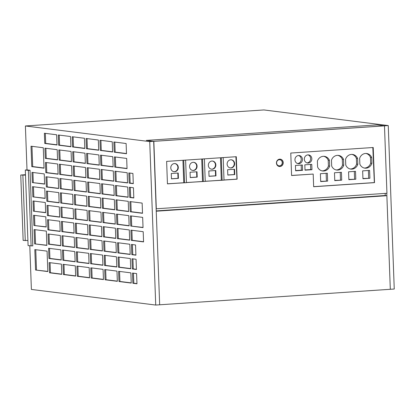 <?xml version="1.0" encoding="UTF-8"?>
<svg xmlns="http://www.w3.org/2000/svg" width="415" height="415" viewBox="0 0 415 415"><rect width="100%" height="100%" fill="white"/><g stroke="black" fill="none" stroke-linecap="round" stroke-linejoin="round"><path stroke-width="0.62" d="M386.785 193.291L390.308 289.291L394.25 289.027L388.258 125.569L263.924 109.944L25.398 125.973L149.732 141.598L153.675 141.333L146.319 140.41L376.955 124.91L384.311 125.833L388.258 125.569M149.732 141.598L155.724 305.056L159.666 304.792L153.675 141.333L156.31 208.781L153.841 141.354L384.477 125.854L386.946 193.281L156.31 208.781M27.904 240.508L23.147 240.415L20.75 175.031L25.507 175.125L28.09 245.618L32.806 245.882L30.03 170.28L27.006 169.901L25.398 125.973M22.877 175.301L25.274 240.684M129.356 187.238L129.729 197.457L133.817 197.971L133.438 187.751L129.356 187.238M130.191 254.462L129.817 244.243L117.554 242.702L117.927 252.922L130.191 254.462M61.446 221.413L61.819 231.632L74.078 233.173L73.704 222.954L61.446 221.413M61.97 235.715L62.343 245.934L74.607 247.475L74.228 237.261L61.97 235.715M130.777 226.061L143.04 227.602L142.661 217.387L130.403 215.847L130.777 226.061L143.03 227.42M130.715 268.764L130.341 258.545L118.078 257.004L118.451 267.224L130.715 268.764M60.393 192.809L60.772 203.023L73.03 204.569L72.656 194.35L60.393 192.809M73.554 218.871L73.18 208.652L60.917 207.111L61.296 217.33L73.554 218.871M133.293 183.669L132.914 173.449L128.826 172.936L129.205 183.155L133.293 183.669M128.769 215.639L116.506 214.099L116.88 224.313L129.143 225.853L128.769 215.639M76.915 266.067L77.289 276.286L89.552 277.827L89.173 267.613L76.915 266.067M76.391 251.765L76.765 261.984L89.028 263.525L88.649 253.306L76.391 251.765M88.499 249.223L88.125 239.004L75.867 237.463L76.241 247.682L88.499 249.223M129.667 240.161L129.293 229.941L117.03 228.4L117.404 238.615L129.667 240.161M62.494 250.022L62.867 260.236L75.131 261.777L74.752 251.563L62.494 250.022M63.018 264.324L63.391 274.538L75.655 276.079L75.281 265.865L63.018 264.324M47.549 219.67L47.922 229.884L60.185 231.425L59.807 221.211L47.549 219.67M48.073 233.972L48.446 244.186L60.709 245.727L60.336 235.513L48.073 233.972M114.872 213.891L102.609 212.35L102.982 222.57L115.246 224.11L114.872 213.891M131.451 244.451L131.825 254.665L135.913 255.178L135.539 244.964L131.451 244.451M44.924 148.155L45.297 158.369L57.561 159.91L57.187 149.696L44.924 148.155M102.085 198.048L102.458 208.268L114.722 209.808L114.348 199.589L102.085 198.048M46.501 191.061L46.874 201.28L59.132 202.821L58.759 192.602L46.501 191.061M58.608 188.519L58.235 178.3L45.972 176.759L46.35 186.978L58.608 188.519M101.037 169.445L101.41 179.659L113.674 181.199L113.295 170.985L101.037 169.445M131.239 283.066L130.865 272.852L118.602 271.311L118.981 281.526L131.239 283.066M58.821 149.903L59.195 160.117L71.458 161.658L71.084 151.444L58.821 149.903M59.345 164.205L59.719 174.419L71.982 175.96L71.608 165.746L59.345 164.205M45.448 162.457L45.826 172.671L58.084 174.217L57.711 163.998L45.448 162.457M101.561 183.746L101.934 193.961L114.198 195.501L113.824 185.287L101.561 183.746M130.927 230.149L131.301 240.363L143.564 241.904L143.191 231.689L130.927 230.149M72.506 190.262L72.132 180.048L59.869 178.507L60.242 188.721L72.506 190.262M113.86 141.972L114.234 152.186L126.497 153.732L126.124 143.512L113.86 141.972M32.878 196.876L45.142 198.417L44.768 188.203L32.505 186.662L32.878 196.876L45.136 198.235M85.355 163.406L84.982 153.187L72.718 151.646L73.092 161.866L85.355 163.406M101.872 236.664L101.499 226.45L89.235 224.909L89.614 235.123L101.872 236.664M114.41 156.886L114.784 167.105L127.042 168.646L126.668 158.426L114.41 156.886M33.402 211.178L45.666 212.719L45.292 202.504L33.029 200.964L33.402 211.178L45.66 212.537M86.066 138.48L86.445 148.695L98.703 150.235L98.329 140.021L86.066 138.48M99.963 140.223L100.337 150.443L112.6 151.983L112.226 141.764L99.963 140.223M86.616 153.394L86.989 163.609L99.252 165.149L98.874 154.935L86.616 153.394M32.354 182.574L44.618 184.115L44.239 173.901L31.981 172.36L32.354 182.574L44.607 183.933M87.664 181.998L88.037 192.218L100.3 193.758L99.927 183.539L87.664 181.998M88.188 196.3L88.561 206.52L100.824 208.06L100.451 197.846L88.188 196.3M89.759 239.211L90.138 249.425L102.396 250.966L102.023 240.752L89.759 239.211M90.283 253.513L90.662 263.727L102.92 265.268L102.547 255.054L90.283 253.513M90.812 267.815L91.186 278.034L103.449 279.575L103.07 269.356L90.812 267.815M100.513 155.143L100.886 165.357L113.15 166.897L112.771 156.683L100.513 155.143M142.138 203.085L129.879 201.545L130.253 211.759L142.516 213.3L142.138 203.085M127.716 187.035L115.458 185.495L115.832 195.709L128.095 197.25L127.716 187.035M74.29 194.557L74.664 204.771L86.927 206.312L86.553 196.098L74.29 194.557M86.403 192.01L86.03 181.796L73.766 180.255L74.14 190.469L86.403 192.01M87.451 220.614L87.077 210.4L74.814 208.859L75.193 219.073L87.451 220.614M75.338 223.161L75.717 233.375L87.975 234.916L87.601 224.702L75.338 223.161M115.982 199.797L116.356 210.011L128.619 211.551L128.24 201.337L115.982 199.797M35.56 270.025L47.824 271.566L47.071 251.132L34.813 249.591L35.56 270.025L47.818 271.384M115.308 181.407L127.571 182.948L127.192 172.733L114.934 171.193L115.308 181.407L127.561 182.766M85.879 177.708L85.506 167.494L73.242 165.948L73.616 176.168L85.879 177.708M33.926 225.48L46.19 227.021L45.816 216.806L33.553 215.266L33.926 225.48L46.184 226.839M58.276 134.984L58.65 145.203L70.913 146.744L70.534 136.525L58.276 134.984M44.379 133.241L44.753 143.455L57.016 144.996L56.637 134.782L44.379 133.241M43.285 147.745L31.021 146.204L31.768 166.638L44.032 168.179L43.285 147.745M34.601 243.87L46.864 245.41L46.34 231.108L34.077 229.568L34.601 243.87L46.859 245.229M72.174 136.732L72.547 146.946L84.805 148.492L84.432 138.273L72.174 136.732M116.293 252.714L115.92 242.5L103.657 240.959L104.03 251.174L116.293 252.714M104.181 255.261L104.559 265.476L116.817 267.016L116.444 256.802L104.181 255.261M59.661 217.123L59.283 206.909L47.025 205.368L47.398 215.582L59.661 217.123M115.769 238.412L115.396 228.193L103.133 226.652L103.506 236.872L115.769 238.412M49.12 262.576L49.494 272.79L61.757 274.336L61.384 264.116L49.12 262.576M48.597 248.274L48.97 258.488L61.233 260.029L60.86 249.814L48.597 248.274M136.96 283.787L136.587 273.568L132.499 273.054L132.873 283.274L136.96 283.787M131.975 258.753L132.349 268.967L136.436 269.48L136.063 259.266L131.975 258.753M87.14 167.696L87.513 177.916L99.776 179.456L99.403 169.237L87.14 167.696M104.705 269.563L105.083 279.777L117.341 281.318L116.968 271.104L104.705 269.563M88.711 210.607L89.085 220.822L101.348 222.362L100.975 212.148L88.711 210.607M155.724 305.056L31.39 289.431L29.792 245.83M31.115 245.996L28.345 170.394L25.315 170.015L25.507 175.125M25.315 170.015L27.006 169.901M20.75 175.031L25.491 174.694M28.345 170.394L30.03 170.28M89.661 210.721L90.024 220.759L101.343 222.181M90.024 220.759L89.085 220.822M105.654 269.683L106.022 279.715L117.336 281.137M106.022 279.715L105.083 279.777M88.084 167.816L88.452 177.848L99.771 179.275M88.452 177.848L87.513 177.916M132.919 258.872L133.288 268.904L136.431 269.299M133.288 268.904L132.349 268.967M133.443 273.174L133.812 283.206L136.955 283.606M133.812 283.206L132.873 283.274M49.541 248.393L49.909 258.426L61.228 259.847M49.909 258.426L48.97 258.488M50.065 262.695L50.433 272.728L61.752 274.149M50.433 272.728L49.494 272.79M104.077 226.772L104.445 236.809L115.764 238.231M104.445 236.809L103.506 236.872M47.969 205.482L48.337 215.52L59.651 216.941M48.337 215.52L47.398 215.582M105.13 255.381L105.498 265.413L116.812 266.835M105.498 265.413L104.559 265.476M104.606 241.074L104.969 251.111L116.288 252.533M104.969 251.111L104.03 251.174M73.118 136.851L73.486 146.884L84.8 148.305M73.486 146.884L72.547 146.946M35.026 229.687L35.54 243.807M31.965 146.324L32.707 166.571L44.026 167.997M32.707 166.571L31.768 166.638M45.323 133.36L45.692 143.393L57.005 144.814M45.692 143.393L44.753 143.455M59.221 135.103L59.589 145.141L70.903 146.562M59.589 145.141L58.65 145.203M34.497 215.385L34.865 225.418M74.186 166.067L74.555 176.105L85.874 177.527M74.555 176.105L73.616 176.168M115.878 171.307L116.247 181.345M35.757 249.711L36.499 269.963M116.926 199.916L117.295 209.949L128.608 211.37M117.295 209.949L116.356 210.011M76.287 223.28L76.656 233.313L87.97 234.734M76.656 233.313L75.717 233.375M75.763 208.978L76.132 219.011L87.446 220.432M76.132 219.011L75.193 219.073M74.71 180.375L75.079 190.407L86.398 191.829M75.079 190.407L74.14 190.469M75.24 194.677L75.603 204.709L86.922 206.131M75.603 204.709L74.664 204.771M116.402 185.614L116.771 195.647L128.085 197.068M116.771 195.647L115.832 195.709M130.824 201.659L131.192 211.697L142.506 213.118M131.192 211.697L130.253 211.759M101.457 155.262L101.825 165.294L113.139 166.716M101.825 165.294L100.886 165.357M91.757 267.934L92.125 277.967L103.439 279.394M92.125 277.967L91.186 278.034M91.233 253.632L91.601 263.665L102.915 265.086M91.601 263.665L90.662 263.727M90.709 239.331L91.077 249.363L102.391 250.785M91.077 249.363L90.138 249.425M89.132 196.419L89.5 206.457L100.819 207.879M89.5 206.457L88.561 206.52M88.608 182.118L88.976 192.155L100.295 193.577M88.976 192.155L88.037 192.218M32.925 172.474L33.293 182.512M87.56 153.514L87.928 163.546L99.242 164.968M87.928 163.546L86.989 163.609M100.912 140.343L101.276 150.38L112.595 151.802M101.276 150.38L100.337 150.443M87.015 138.6L87.383 148.632L98.697 150.054M87.383 148.632L86.445 148.695M33.973 201.083L34.341 211.116M115.354 157.005L115.723 167.043L127.037 168.464M115.723 167.043L114.784 167.105M90.185 225.029L90.553 235.061L101.867 236.483M90.553 235.061L89.614 235.123M73.663 151.766L74.031 161.803L85.35 163.225M74.031 161.803L73.092 161.866M33.449 186.781L33.817 196.814M114.805 142.091L115.173 152.123L126.492 153.545M115.173 152.123L114.234 152.186M60.818 178.626L61.187 188.659L72.501 190.08M61.187 188.659L60.242 188.721M131.871 230.268L132.24 240.301L143.554 241.722M132.24 240.301L131.301 240.363M102.505 183.866L102.873 193.898L114.187 195.32M102.873 193.898L101.934 193.961M46.397 162.576L46.765 172.609L58.079 174.03M46.765 172.609L45.826 172.671M60.289 164.324L60.657 174.357L71.977 175.778M60.657 174.357L59.719 174.419M59.765 150.023L60.134 160.055L71.453 161.476M60.134 160.055L59.195 160.117M119.551 271.426L119.919 281.463L131.233 282.885M119.919 281.463L118.981 281.526M101.981 169.564L102.349 179.596L113.663 181.018M102.349 179.596L101.41 179.659M46.921 176.878L47.289 186.911L58.603 188.337M47.289 186.911L46.35 186.978M47.445 191.18L47.813 201.218L59.127 202.639M47.813 201.218L46.874 201.28M103.029 198.168L103.397 208.2L114.716 209.627M103.397 208.2L102.458 208.268M45.873 148.274L46.236 158.307L57.555 159.728M46.236 158.307L45.297 158.369M132.395 244.57L132.764 254.603L135.907 254.997M132.764 254.603L131.825 254.665M103.553 212.47L103.921 222.502L115.24 223.929M103.921 222.502L102.982 222.57M49.017 234.091L49.385 244.124L60.699 245.545M49.385 244.124L48.446 244.186M48.493 219.789L48.861 229.822L60.175 231.243M48.861 229.822L47.922 229.884M63.962 264.443L64.33 274.476L75.649 275.897M64.33 274.476L63.391 274.538M63.438 250.141L63.806 260.174L75.12 261.595M63.806 260.174L62.867 260.236M117.974 228.52L118.342 238.552L129.662 239.974M118.342 238.552L117.404 238.615M76.811 237.582L77.18 247.615L88.494 249.042M77.18 247.615L76.241 247.682M77.335 251.884L77.704 261.922L89.017 263.343M77.704 261.922L76.765 261.984M77.859 266.186L78.228 276.224L89.541 277.645M78.228 276.224L77.289 276.286M117.45 214.218L117.819 224.25L129.138 225.672M117.819 224.25L116.88 224.313M129.776 173.055L130.144 183.088L133.282 183.487M130.144 183.088L129.205 183.155M61.866 207.23L62.234 217.263L73.548 218.689M62.234 217.263L61.296 217.33M61.342 192.928L61.711 202.961L73.024 204.382M61.711 202.961L60.772 203.023M119.027 257.124L119.39 267.161L130.709 268.583M119.39 267.161L118.451 267.224M131.347 215.966L131.716 225.999M62.914 235.834L63.282 245.872L74.596 247.293M63.282 245.872L62.343 245.934M62.39 221.532L62.758 231.57L74.072 232.991M62.758 231.57L61.819 231.632M118.498 242.822L118.866 252.854L130.186 254.281M118.866 252.854L117.927 252.922M130.3 187.357L130.668 197.395L133.806 197.789M130.668 197.395L129.729 197.457M313.19 174.067L313.657 186.734L374.506 182.647L373.22 147.501L290.77 153.047L291.595 175.519L313.19 174.067L291.589 175.441M384.477 125.854L153.675 141.333L384.311 125.833L376.955 124.91L146.319 140.41L153.841 141.354M374.506 182.647L313.657 186.703L374.346 182.626L372.815 147.532M156.227 210.898L385.239 195.507L386.873 195.714L156.237 211.214L159.666 304.792L390.308 289.291L386.873 195.714M385.162 193.4L385.239 195.507M279.803 166.493A3.688 3.377 97.2 0 0 283.046 162.955A3.688 3.377 97.2 0 0 280.208 159.163A3.688 3.377 97.2 0 1 283.046 162.955A3.688 3.377 97.2 0 1 279.803 166.493A3.688 3.377 97.2 0 1 279.29 166.482A3.688 3.377 97.2 0 0 279.803 166.493M224.007 180.063L237.126 179.181L224.007 180.032L236.965 179.161L235.896 156.73M167.447 183.829L184.001 182.719L167.447 183.829M186.444 182.553L202.779 181.459L186.444 182.553M205.228 181.293L221.563 180.193L205.228 181.293M153.675 141.333L156.149 208.761M279.964 166.514A3.688 3.377 97.2 0 0 283.212 162.929A3.688 3.377 97.2 0 0 280.291 159.173A3.688 3.377 97.2 0 0 276.478 162.41A3.688 3.377 97.2 0 0 279.368 166.493A3.688 3.377 97.2 0 0 279.964 166.514M237.126 179.181L236.301 156.704L166.623 161.388L167.447 183.866L184.161 182.74M186.444 182.584L202.945 181.48M205.228 181.324L221.724 180.214M224.007 179.986L236.716 179.13M205.223 181.246L224.012 180.141L223.187 157.664L220.899 157.742M186.444 182.507L205.233 181.402L204.408 158.929L202.121 159.002M167.442 183.783L186.449 182.667L185.624 160.19L183.337 160.263M185.215 160.138L185.624 160.19M203.998 158.878L204.408 158.929M222.777 157.612L223.187 157.664M174.393 163.567A4.098 3.756 97.2 0 0 170.788 167.546A4.098 3.756 97.2 0 0 174.03 171.722A4.098 3.756 97.2 0 0 174.689 171.737A4.098 3.756 97.2 0 0 178.294 167.759A4.098 3.756 97.2 0 0 175.052 163.583A4.098 3.756 97.2 0 0 174.393 163.567M173.828 171.691A4.098 3.756 97.2 0 0 174.284 171.685A4.098 3.756 97.2 0 0 177.879 167.821A4.098 3.756 97.2 0 0 174.845 163.567M193.172 162.301A4.098 3.756 97.2 0 0 189.567 166.28A4.098 3.756 97.2 0 0 192.809 170.456A4.098 3.756 97.2 0 0 193.473 170.477A4.098 3.756 97.2 0 0 197.078 166.498A4.098 3.756 97.2 0 0 193.836 162.322A4.098 3.756 97.2 0 0 193.172 162.301M192.607 170.425A4.098 3.756 97.2 0 0 193.063 170.425A4.098 3.756 97.2 0 0 196.663 166.56A4.098 3.756 97.2 0 0 193.629 162.301M211.956 161.041A4.098 3.756 97.2 0 0 208.351 165.02A4.098 3.756 97.2 0 0 211.593 169.196A4.098 3.756 97.2 0 0 212.252 169.216A4.098 3.756 97.2 0 0 215.857 165.237A4.098 3.756 97.2 0 0 212.615 161.062A4.098 3.756 97.2 0 0 211.956 161.041M211.391 169.164A4.098 3.756 97.2 0 0 211.847 169.164A4.098 3.756 97.2 0 0 215.442 165.3A4.098 3.756 97.2 0 0 212.413 161.041M230.735 159.78A4.098 3.756 97.2 0 0 227.13 163.759A4.098 3.756 97.2 0 0 230.377 167.935A4.098 3.756 97.2 0 0 231.036 167.951A4.098 3.756 97.2 0 0 234.641 163.972A4.098 3.756 97.2 0 0 231.399 159.801A4.098 3.756 97.2 0 0 230.735 159.78M230.169 167.904A4.098 3.756 97.2 0 0 230.626 167.899A4.098 3.756 97.2 0 0 234.226 164.034A4.098 3.756 97.2 0 0 231.191 159.78M222.134 180.266L221.309 157.793M203.35 181.531L202.53 159.054M184.571 182.792L183.746 160.315M183.752 182.688L182.932 160.294M178.419 178.383L178.222 173.039L171.271 173.506L171.468 178.849L178.419 178.383L178.009 178.331L177.817 173.065M202.536 181.428L201.716 159.028M197.198 177.122L197.006 171.774L190.054 172.241L190.252 177.589L197.198 177.122L196.793 177.07L196.596 171.805M221.314 180.162L220.495 157.767M215.784 170.513L208.833 170.98L209.03 176.328L215.982 175.861L215.784 170.513M234.568 169.253L227.617 169.719L227.814 175.063L234.76 174.596L234.568 169.253M227.809 174.985L234.356 174.544L234.159 169.279M234.356 174.544L234.76 174.596M209.03 176.245L215.572 175.81L215.38 170.539M215.572 175.81L215.982 175.861M190.246 177.511L196.793 177.07M171.468 178.772L178.009 178.331M276.603 162.971A3.076 2.817 97.2 0 0 279.036 165.834A3.076 2.817 97.2 0 0 282.236 162.592A3.076 2.817 97.2 0 0 279.803 159.734A3.076 2.817 97.2 0 0 276.603 162.971M313.652 186.657L374.102 182.595M350.203 168.988A7.071 6.474 97.2 0 0 350.727 168.978A7.071 6.474 97.2 0 0 356.594 164.107L357.818 164.262L357.606 158.483A7.071 6.474 97.2 0 0 352.553 154.453A7.071 6.474 97.2 0 0 345.55 159.293L345.762 165.071A7.071 6.474 97.2 0 0 350.815 169.097A7.071 6.474 97.2 0 0 351.956 169.133A7.071 6.474 97.2 0 0 357.818 164.262M364.292 168.044A7.071 6.474 97.2 0 0 364.816 168.028A7.071 6.474 97.2 0 0 370.678 163.157L371.907 163.313L371.695 157.534A7.071 6.474 97.2 0 0 366.642 153.509A7.071 6.474 97.2 0 0 359.634 158.343L359.846 164.122A7.071 6.474 97.2 0 0 364.899 168.153A7.071 6.474 97.2 0 0 366.04 168.184A7.071 6.474 97.2 0 0 371.907 163.313M322.03 170.881A7.071 6.474 97.2 0 0 322.554 170.871A7.071 6.474 97.2 0 0 328.421 166L329.645 166.156L329.432 160.377A7.071 6.474 97.2 0 0 324.385 156.346A7.071 6.474 97.2 0 0 317.376 161.186L317.589 166.965A7.071 6.474 97.2 0 0 322.642 170.99A7.071 6.474 97.2 0 0 323.783 171.027A7.071 6.474 97.2 0 0 329.645 166.156M336.119 169.937A7.071 6.474 97.2 0 0 336.643 169.922A7.071 6.474 97.2 0 0 342.505 165.051L343.734 165.206L343.521 159.427A7.071 6.474 97.2 0 0 338.469 155.402A7.071 6.474 97.2 0 0 331.461 160.237L331.673 166.016A7.071 6.474 97.2 0 0 336.726 170.046A7.071 6.474 97.2 0 0 337.867 170.077A7.071 6.474 97.2 0 0 343.734 165.206M307.94 154.883A4.098 3.756 97.2 0 0 304.335 158.862A4.098 3.756 97.2 0 0 307.577 163.038A4.098 3.756 97.2 0 0 308.241 163.059A4.098 3.756 97.2 0 0 311.841 159.08A4.098 3.756 97.2 0 0 308.599 154.904A4.098 3.756 97.2 0 0 307.94 154.883M306.97 162.903A4.098 3.756 97.2 0 0 307.012 162.903A4.098 3.756 97.2 0 0 310.591 159.261A4.098 3.756 97.2 0 0 307.982 154.883M298.546 155.516A4.098 3.756 97.2 0 0 294.946 159.495A4.098 3.756 97.2 0 0 298.188 163.671A4.098 3.756 97.2 0 0 298.847 163.686A4.098 3.756 97.2 0 0 302.452 159.708A4.098 3.756 97.2 0 0 299.21 155.532A4.098 3.756 97.2 0 0 298.546 155.516M297.581 163.536A4.098 3.756 97.2 0 0 297.622 163.536A4.098 3.756 97.2 0 0 301.197 159.894A4.098 3.756 97.2 0 0 298.587 155.511M334.77 180.629L341.721 180.162L341.431 172.298L334.485 172.765L334.77 180.629M348.859 179.685L355.805 179.218L355.52 171.348L348.569 171.815L348.859 179.685M320.686 181.578L327.632 181.111L327.347 173.242L320.396 173.709L320.686 181.578M362.943 178.735L369.895 178.268L369.604 170.404L362.653 170.871L362.943 178.735M311.966 169.704L311.769 164.356L304.823 164.822L305.015 170.171L311.966 169.704L310.742 169.548L310.55 164.439M302.577 170.332L302.379 164.988L295.428 165.455L295.625 170.798L302.577 170.332L301.347 170.181L301.16 165.066M295.615 170.565L301.347 170.181M305.009 169.932L310.742 169.548M362.933 178.502L369.895 178.268M368.665 178.118L368.385 170.487M342.505 165.051L342.297 159.272L343.521 159.427M342.297 159.272A7.071 6.474 97.2 0 0 337.851 155.355M320.676 181.339L327.632 181.111M326.408 180.956L326.128 173.325M328.421 166L328.208 160.221L329.432 160.377M328.208 160.221A7.071 6.474 97.2 0 0 323.767 156.299M370.678 163.157L370.465 157.378L371.695 157.534M370.465 157.378A7.071 6.474 97.2 0 0 366.025 153.462M348.849 179.446L355.805 179.218M354.581 179.062L354.301 171.431M356.594 164.107L356.381 158.328L357.606 158.483M356.381 158.328A7.071 6.474 97.2 0 0 351.936 154.406M334.765 180.395L341.721 180.162M340.492 180.006L340.217 172.381M279.036 165.834L277.594 165.652M279.803 159.734L278.361 159.552"/></g></svg>
